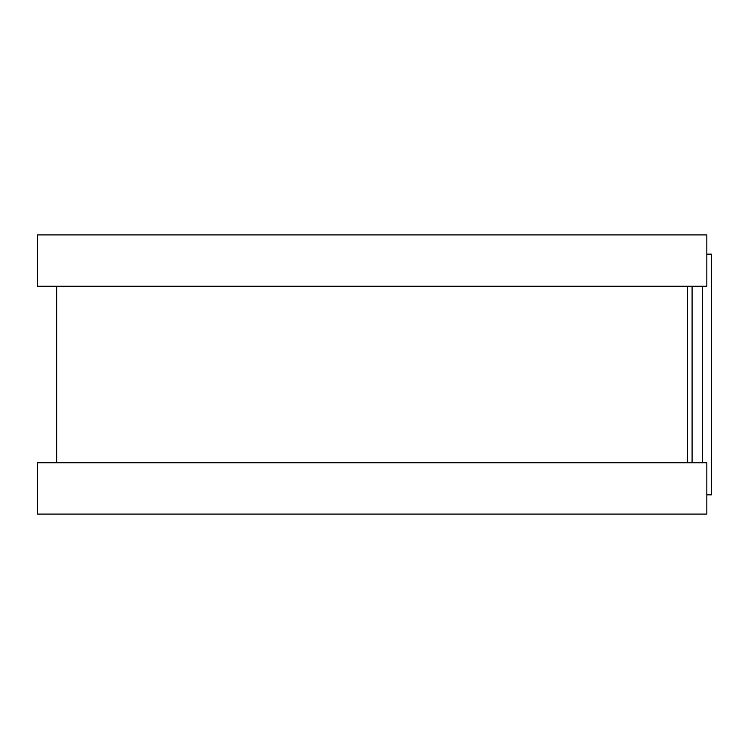 <?xml version="1.0" encoding="UTF-8"?>
<svg xmlns="http://www.w3.org/2000/svg" width="749" height="749" viewBox="0 0 749 749"><rect width="100%" height="100%" fill="white"/><g stroke="black" fill="none" stroke-linecap="round" stroke-linejoin="round"><path stroke-width="1.12" d="M706.831 254.164L711.55 254.164L711.55 494.836L706.831 494.836M687.582 286.258L687.582 462.742M706.831 234.914L706.831 286.258L37.45 286.258L37.45 234.914L706.831 234.914M706.831 462.742L706.831 514.086L37.45 514.086L37.45 462.742L706.831 462.742M692.085 286.258L692.085 462.742M702.525 286.258L702.525 462.742M56.699 286.258L56.699 462.742"/></g></svg>
